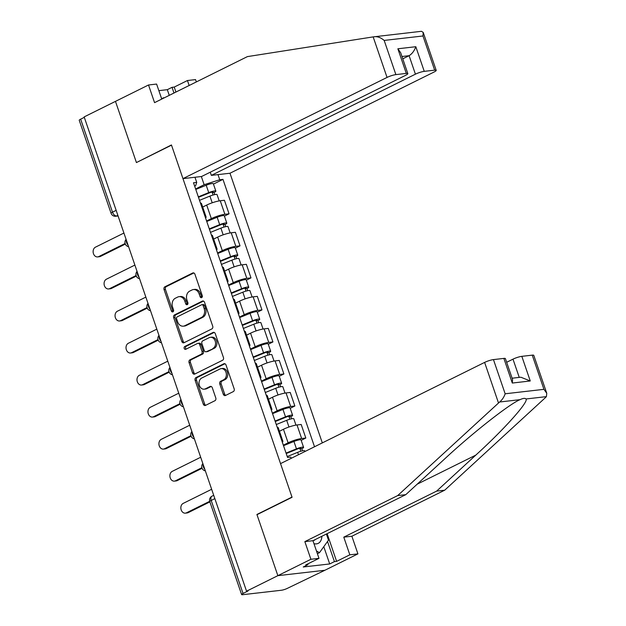 <?xml version="1.0" encoding="UTF-8"?>
<svg xmlns="http://www.w3.org/2000/svg" width="626" height="626" viewBox="0 0 626 626"><rect width="100%" height="100%" fill="white"/><g stroke="black" fill="none" stroke-linecap="round" stroke-linejoin="round"><path stroke-width="0.94" d="M201.674 297.608A1.51 1.182 -96.5 0 0 202.268 295.668L194.936 274.251A2.16 1.682 -96.5 0 0 193.144 272.873A2.16 1.682 -96.5 0 0 192.698 272.999L164.904 286.786A2.16 1.682 -96.5 0 0 164.051 289.572L171.375 310.981A1.51 1.182 -96.5 0 0 173.543 309.909L172.596 307.139A6.917 5.391 -96.5 0 1 175.327 298.242L177.643 297.092A6.917 5.391 -96.5 0 1 179.059 296.669A6.917 5.391 -96.5 0 1 184.795 301.09L185.742 303.86A1.51 1.182 -96.5 0 0 187.902 302.788L186.955 300.018A6.917 5.391 -96.5 0 1 189.694 291.113L192.01 289.971A6.917 5.391 -96.5 0 1 193.426 289.548A6.917 5.391 -96.5 0 1 199.154 293.962L200.109 296.74A1.51 1.182 -96.5 0 0 201.674 297.608M223.279 394.224A2.16 1.682 -96.5 0 0 225.063 395.609A2.16 1.682 -96.5 0 0 225.509 395.475L233.31 391.602A2.16 1.682 -96.5 0 0 234.163 388.824L226.025 365.044A2.16 1.682 -96.5 0 0 224.233 363.659A2.16 1.682 -96.5 0 0 223.787 363.792L195.985 377.58A2.16 1.682 -96.5 0 0 195.132 380.358L203.278 404.146A2.16 1.682 -96.5 0 0 205.062 405.523A2.16 1.682 -96.5 0 0 205.508 405.39L214.929 400.718A2.16 1.682 -96.5 0 0 215.782 397.94L212.3 387.76A2.16 1.682 -96.5 0 0 210.508 386.383A2.16 1.682 -96.5 0 0 210.062 386.508L205.391 388.824A5.783 4.507 -96.5 0 1 204.209 389.184A5.783 4.507 -96.5 0 1 199.201 384.732A5.783 4.507 -96.5 0 1 201.705 378.049L220 368.972A5.783 4.507 -96.5 0 1 221.189 368.62A5.783 4.507 -96.5 0 1 226.197 373.065A5.783 4.507 -96.5 0 1 223.693 379.755L220.642 381.265A2.16 1.682 -96.5 0 0 219.789 384.043L223.279 394.224L224.648 394.067A2.16 1.682 -96.5 0 0 225.759 395.35M246.542 591.194L84.158 116.906L115.474 101.373L136.421 162.564L171.508 145.162L291.998 497.075L256.91 514.478L277.858 575.662L246.542 591.194L247.919 591.038L243.037 593.456A4.405 0.743 161.1 0 0 241.613 594.567A4.405 0.743 161.1 0 0 242.63 594.7L281.426 590.248A4.405 0.743 161.1 0 0 287.318 588.377L324.878 570.27L277.858 575.662L324.878 570.27L357.923 553.885L349.832 554.816L343.784 537.155L351.875 536.224L357.923 553.885M211.846 328.924A2.16 1.682 -96.5 0 0 212.707 326.146L204.561 302.366A2.16 1.682 -96.5 0 0 202.769 300.981A2.16 1.682 -96.5 0 0 202.331 301.114L174.529 314.901A2.16 1.682 -96.5 0 0 173.676 317.687L181.814 341.467A2.16 1.682 -96.5 0 0 183.606 342.845A2.16 1.682 -96.5 0 0 184.052 342.712L211.846 328.924M215.289 333.705L223.435 357.485A2.16 1.682 -96.5 0 1 222.582 360.263L194.78 374.051A2.16 1.682 -96.5 0 1 194.334 374.184A2.16 1.682 -96.5 0 1 192.542 372.806L189.06 362.626A2.16 1.682 -96.5 0 1 189.913 359.848L201.189 354.253A2.16 1.682 -96.5 0 0 202.041 351.476L199.733 344.723A2.16 1.682 -96.5 0 0 197.941 343.338A2.16 1.682 -96.5 0 0 197.495 343.471L185.758 349.292A1.51 1.182 -96.5 0 1 184.795 346.468L213.059 332.453A2.16 1.682 -96.5 0 1 213.497 332.32A2.16 1.682 -96.5 0 1 215.289 333.705M322.312 442.895L229.985 173.238L434.068 72.029A6.604 1.119 161.1 0 0 436.205 70.362A6.604 1.119 161.1 0 0 434.671 70.159L424.256 71.356A6.604 1.119 161.1 0 0 415.421 74.173L409.099 55.691C412.072 53.859 414.31 50.87 415.82 46.715L424.256 71.356M116.154 210.359L112.5 212.175A4.405 0.743 -18.9 0 0 111.076 213.286L79.228 120.278A4.405 0.743 -18.9 0 1 80.652 119.167L112.5 212.175A4.405 2.66 63.6 0 0 116.647 215.97L118.024 215.806M84.314 117.352L80.652 119.167M205.109 216.659A10.133 1.714 -18.9 0 1 206.11 217.034L201.47 203.481A10.133 1.714 161.1 0 0 200.469 203.106M206.58 220.97L211.338 218.615A10.133 1.714 -18.9 0 1 224.883 214.303L220.242 200.75A10.133 1.714 161.1 0 0 206.697 205.062L202.699 207.05M220.242 200.75L224.421 200.273L229.061 213.826L224.413 216.126M206.11 217.034A10.133 1.714 -18.9 0 1 205.547 217.95M224.883 214.303L229.061 213.826M216.072 248.686A10.133 1.714 -18.9 0 1 217.081 249.062L212.441 235.509A10.133 1.714 161.1 0 0 211.431 235.133M235.384 248.154L240.024 245.854L235.384 232.301L231.205 232.778A10.133 1.714 161.1 0 0 217.66 237.097L213.662 239.077M217.081 249.062A10.133 1.714 -18.9 0 1 216.51 249.977M217.551 252.998L222.3 250.643A10.133 1.714 -18.9 0 1 235.845 246.331L240.024 245.854M227.035 280.714A10.133 1.714 -18.9 0 1 228.044 281.09L223.404 267.545A10.133 1.714 161.1 0 0 222.402 267.169M246.347 280.182L250.995 277.881L246.354 264.329L242.176 264.814A10.133 1.714 161.1 0 0 228.631 269.125L224.624 271.105M228.044 281.09A10.133 1.714 -18.9 0 1 227.481 282.005M228.513 285.033L233.271 282.678A10.133 1.714 -18.9 0 1 246.808 278.359L250.995 277.881M238.005 312.75A10.133 1.714 -18.9 0 1 239.015 313.125L234.374 299.572A10.133 1.714 161.1 0 0 233.365 299.197M257.317 312.217L261.958 309.909L257.317 296.364L253.139 296.841A10.133 1.714 161.1 0 0 239.594 301.153L235.595 303.14M239.015 313.125A10.133 1.714 -18.9 0 1 238.443 314.033M239.484 317.061L244.234 314.706A10.133 1.714 -18.9 0 1 257.779 310.394L261.958 309.909M248.968 344.777A10.133 1.714 -18.9 0 1 249.977 345.153L245.337 331.6A10.133 1.714 161.1 0 0 244.328 331.224M268.28 344.245L272.928 341.945L268.288 328.392L264.102 328.869A10.133 1.714 161.1 0 0 250.564 333.181L246.558 335.168M249.977 345.153A10.133 1.714 -18.9 0 1 249.414 346.068M250.447 349.089L255.197 346.734A10.133 1.714 -18.9 0 1 268.742 342.422L272.928 341.945M259.939 376.805A10.133 1.714 -18.9 0 1 260.948 377.181L256.308 363.628A10.133 1.714 161.1 0 0 255.298 363.252M279.251 376.273L283.891 373.972L279.251 360.42L275.072 360.897A10.133 1.714 161.1 0 0 261.527 365.216L257.529 367.196M260.948 377.181A10.133 1.714 -18.9 0 1 260.377 378.096M261.418 381.124L266.167 378.761A10.133 1.714 -18.9 0 1 279.712 374.45L283.891 373.972M270.901 408.833A10.133 1.714 -18.9 0 1 271.911 409.208L267.271 395.663A10.133 1.714 161.1 0 0 266.261 395.288M290.214 408.301L294.862 406L290.221 392.447L286.035 392.932A10.133 1.714 161.1 0 0 272.49 397.244L268.491 399.224M271.911 409.208A10.133 1.714 -18.9 0 1 271.348 410.124M272.38 413.152L277.13 410.797A10.133 1.714 -18.9 0 1 290.675 406.485L294.862 406M281.872 440.868A10.133 1.714 -18.9 0 1 282.874 441.244L278.241 427.691A10.133 1.714 161.1 0 0 277.232 427.315M301.184 440.336L305.824 438.028L301.184 424.483L297.006 424.96A10.133 1.714 161.1 0 0 283.461 429.272L279.462 431.259M282.874 441.244A10.133 1.714 -18.9 0 1 282.31 442.159M283.343 445.18L288.101 442.825A10.133 1.714 -18.9 0 1 301.646 438.513L305.824 438.028M291.2 458.326L290.777 457.105L287.553 457.473L193.497 182.753L196.72 182.385L195.648 185.687L194.67 186.172M195.617 188.942L204.146 184.709L201.337 176.524M217.997 174.607L219.749 179.74L204.146 184.709M314.518 446.761L222.973 179.372L219.749 179.74M196.72 182.385L194.96 177.252M256.91 514.478L257.536 514.408M213.45 184.099L222.973 179.372M202.01 297.342A1.51 1.182 -96.5 0 1 201.478 296.583L200.531 293.805A6.917 5.391 -96.5 0 0 194.796 289.384L193.426 289.548M179.059 296.669L180.437 296.513A6.917 5.391 -96.5 0 1 186.165 300.934L187.111 303.704A1.51 1.182 -96.5 0 0 187.651 304.463M193.825 272.967L166.273 286.63A2.16 1.682 -96.5 0 0 165.421 289.415L172.753 310.825A1.51 1.182 -96.5 0 0 173.285 311.584M203.45 301.083L175.898 314.745A2.16 1.682 -96.5 0 0 175.045 317.523L183.183 341.311A2.16 1.682 -96.5 0 0 184.294 342.594M203.16 305.652A1.51 1.182 -96.5 0 0 201.595 304.784L177.189 316.881A1.51 1.182 -96.5 0 0 176.595 318.83L177.596 321.748A6.917 5.391 -96.5 0 0 183.324 326.169A6.917 5.391 -96.5 0 0 184.748 325.747L201.423 317.476A6.917 5.391 -96.5 0 0 204.162 308.579L203.16 305.652L204.53 305.496A1.51 1.182 -96.5 0 0 203.278 304.533L201.908 304.69M183.324 326.169L184.693 326.013A6.917 5.391 -96.5 0 0 186.118 325.59L184.748 325.747M204.53 305.496L205.531 308.422A6.917 5.391 -96.5 0 1 202.793 317.319L186.118 325.59M197.941 343.338L199.311 343.181A2.16 1.682 -96.5 0 1 201.102 344.566L203.411 351.311A2.16 1.682 -96.5 0 1 202.558 354.097L191.282 359.684A2.16 1.682 -96.5 0 0 190.429 362.47L193.919 372.642A2.16 1.682 -96.5 0 0 195.03 373.933M214.178 332.422L186.165 346.311A1.51 1.182 -96.5 0 0 186.188 349.081M212.887 348.455A5.783 4.507 -96.5 0 0 215.391 341.765A5.783 4.507 -96.5 0 0 210.383 337.32A5.783 4.507 -96.5 0 0 209.194 337.672L202.746 340.865A2.16 1.682 -96.5 0 0 201.893 343.651L204.209 350.404A2.16 1.682 -96.5 0 0 205.993 351.781A2.16 1.682 -96.5 0 0 206.439 351.648L214.256 348.291A5.783 4.507 -96.5 0 0 216.76 341.608A5.783 4.507 -96.5 0 0 211.752 337.156L210.383 337.32M205.993 351.781L207.37 351.624A2.16 1.682 -96.5 0 0 207.809 351.491L206.439 351.648M214.256 348.291L207.809 351.491M221.189 368.62L222.559 368.456A5.783 4.507 -96.5 0 1 227.567 372.908A5.783 4.507 -96.5 0 1 225.063 379.599L222.019 381.109A2.16 1.682 -96.5 0 0 221.158 383.887L224.648 394.067M204.209 389.184L205.578 389.028A5.783 4.507 -96.5 0 0 206.768 388.668L205.391 388.824M211.189 386.477L206.768 388.668M224.906 363.761L197.354 377.423A2.16 1.682 -96.5 0 0 196.501 380.201L204.647 403.981A2.16 1.682 -96.5 0 0 205.758 405.265M199.514 200.328L209.921 196.102A5.509 0.931 -18.9 0 1 217.05 194.6L219.202 200.899M198.489 197.323L209.726 192.761A2.645 0.446 -18.9 0 1 213.145 192.041A2.645 0.446 -18.9 0 1 212.292 192.706L213.083 195.015M123.925 233.044L95.465 247.16A5.063 3.944 -96.5 0 0 93.274 253.014A5.063 3.944 -96.5 0 0 97.656 256.91A5.063 3.944 -96.5 0 0 98.697 256.605L125.106 243.506M198.325 196.838L208.732 192.612A5.509 0.931 -18.9 0 1 215.853 191.11A5.509 0.931 -18.9 0 1 214.069 192.503L214.788 194.592M195.789 189.451L206.197 185.226A5.509 0.931 -18.9 0 1 213.325 183.723L215.853 191.11M125.31 244.085L100.481 256.402A5.063 3.944 83.5 0 1 99.44 256.707L97.656 256.91M212.058 192.033L212.292 192.706L214.069 192.503M210.485 232.363L220.892 228.138A5.509 0.931 -18.9 0 1 228.013 226.635L230.172 232.935M209.452 229.351L220.688 224.789A2.645 0.446 -18.9 0 1 224.108 224.069A2.645 0.446 -18.9 0 1 223.255 224.734L224.045 227.05M134.887 265.072L106.428 279.188A5.063 3.944 -96.5 0 0 104.237 285.041A5.063 3.944 -96.5 0 0 108.627 288.946A5.063 3.944 -96.5 0 0 109.66 288.633L136.077 275.534M209.287 228.866L219.695 224.648A5.509 0.931 -18.9 0 1 226.815 223.146A5.509 0.931 -18.9 0 1 225.039 224.531L225.751 226.628M206.76 221.479L217.167 217.253A5.509 0.931 -18.9 0 1 224.288 215.751L226.815 223.146M136.28 276.113L111.444 288.43A5.063 3.944 83.5 0 1 110.403 288.735L108.627 288.946M223.028 224.069L223.255 224.734L225.039 224.531M221.447 264.391L231.855 260.166A5.509 0.931 -18.9 0 1 238.983 258.663L241.135 264.962M220.422 261.386L231.659 256.816A2.645 0.446 -18.9 0 1 235.079 256.097A2.645 0.446 -18.9 0 1 234.226 256.77L235.016 259.078M145.858 297.107L117.398 311.216A5.063 3.944 -96.5 0 0 115.207 317.077A5.063 3.944 -96.5 0 0 119.589 320.974A5.063 3.944 -96.5 0 0 120.63 320.661L147.04 307.562M220.25 260.901L230.658 256.676A5.509 0.931 -18.9 0 1 237.786 255.173A5.509 0.931 -18.9 0 1 236.002 256.558L236.722 258.655M217.723 253.507L228.13 249.281A5.509 0.931 -18.9 0 1 235.259 247.779L237.786 255.173M147.243 308.141L122.414 320.457A5.063 3.944 83.5 0 1 121.374 320.77L119.589 320.974M233.991 256.097L234.226 256.77L236.002 256.558M136.984 162.283L171.438 144.958L182.964 178.629L201.611 176.493L405.687 75.284A6.604 1.119 161.1 0 0 407.831 73.618A6.604 1.119 161.1 0 0 406.297 73.414L395.882 74.611A6.604 1.119 161.1 0 0 387.048 77.428L373.166 36.895L421.329 31.316M373.166 36.895L247.395 56.614L154.559 102.648L148.519 84.987L115.474 101.373L136.351 162.353M148.519 84.987L156.602 84.064L161.751 99.088M229.985 173.238L211.345 175.374L415.421 74.173M169.263 95.355L167.314 89.674L158.855 90.645M167.314 89.674L172.04 87.327L174.231 87.077L187.448 80.527L195.539 79.596L196.337 81.936M189.146 85.496L187.448 80.527M182.964 178.629L387.048 77.428M210.258 172.205L211.345 175.374M402.768 58.828L409.099 55.691L401.97 56.512M174.231 87.077L175.929 92.053M173.981 93.016L172.04 87.327M406.297 73.414L397.862 48.781L400.687 52.748L407.831 73.618M434.671 70.159L422.973 35.979L423.207 32.411L421.454 31.3M374.544 36.684C377.721 36.441 380.929 37.685 384.176 40.424L395.882 74.611M343.784 537.155L436.619 491.12L444.71 490.189L545.512 397.541L546.404 396.634L546.772 393.3L543.947 389.333L532.249 355.145A6.604 1.119 -18.9 0 1 533.775 355.349L546.772 393.3M436.619 491.12L475.783 455.125C504.032 429.506 529.017 401.571 525.996 398.973C525.081 398.003 523.093 398.23 520.026 399.662L519.478 399.928M444.71 490.189L351.875 536.224M493.452 359.598L505.159 393.785C504 397.15 502.162 399.889 499.618 402.002L397.69 495.581L304.854 541.623L310.903 559.276L277.858 575.662L256.981 514.682L292.068 497.287L280.542 463.616L484.618 362.407A6.604 1.119 -18.9 0 1 493.452 359.598L503.867 358.401A6.604 1.119 -18.9 0 1 505.401 358.604L512.545 379.473L512.303 383.042L503.867 358.401M307.718 563.94L307.969 564.652L303.242 566.992L329.699 563.956L334.425 561.616L327.523 541.474M307.969 564.652L305.77 564.902L318.986 558.353L310.903 559.276M327.132 533.657L336.616 561.365L349.832 554.816M336.616 561.365L334.425 561.616M304.854 541.623L312.945 540.692L318.986 558.353M397.69 495.581L405.781 494.657L312.945 540.692M499.618 402.002L520.026 399.662C509.697 403.786 472.34 433.145 444.945 458.662L405.781 494.657M519.244 377.392L512.991 359.152A6.604 1.119 -18.9 0 1 521.826 356.343L532.249 355.145M512.991 359.152L506.661 362.29M329.699 563.956L323.783 546.678M521.826 356.343L530.261 380.976L520.832 377.212L512.115 378.214M163.245 98.345L164.059 97.938M161.633 98.744L163.691 97.726M313.97 543.681A14.312 8.631 63.6 0 0 316.443 543.877A14.312 8.631 63.6 0 0 321.874 536.263M326.389 534.025L328.486 540.144L319.463 552.695L316.459 550.958M317.405 553.72L319.463 552.695M313.149 540.59A9.797 5.908 63.6 0 0 314.362 540.23A9.797 5.908 63.6 0 0 315.379 539.487M232.418 296.419L242.825 292.193A5.509 0.931 -18.9 0 1 249.946 290.691L252.106 296.99M231.385 293.414L242.622 288.852A2.645 0.446 -18.9 0 1 246.041 288.132A2.645 0.446 -18.9 0 1 245.189 288.797L245.979 291.106M156.821 329.135L128.361 343.251A5.063 3.944 -96.5 0 0 126.17 349.105A5.063 3.944 -96.5 0 0 130.552 353.001A5.063 3.944 -96.5 0 0 131.593 352.696L158.01 339.597M231.221 292.929L241.628 288.703A5.509 0.931 -18.9 0 1 248.749 287.201A5.509 0.931 -18.9 0 1 246.973 288.594L247.685 290.683M228.686 285.534L239.093 281.309A5.509 0.931 -18.9 0 1 246.221 279.806L248.749 287.201M158.214 340.176L133.377 352.485A5.063 3.944 83.5 0 1 132.336 352.798L130.552 353.001M244.962 288.124L245.189 288.797L246.973 288.594M243.381 328.447L253.788 324.221A5.509 0.931 -18.9 0 1 260.917 322.719L263.069 329.018M242.348 325.442L253.593 320.88A2.645 0.446 -18.9 0 1 257.012 320.16A2.645 0.446 -18.9 0 1 256.151 320.825L256.95 323.133M167.791 361.163L139.324 375.279A5.063 3.944 -96.5 0 0 137.141 381.132A5.063 3.944 -96.5 0 0 141.523 385.029A5.063 3.944 -96.5 0 0 142.564 384.724L168.973 371.625M242.184 324.957L252.591 320.731A5.509 0.931 -18.9 0 1 259.72 319.229A5.509 0.931 -18.9 0 1 257.935 320.622L258.655 322.719M239.656 317.57L250.064 313.344A5.509 0.931 -18.9 0 1 257.184 311.842L259.72 319.229M169.176 372.204L144.34 384.52A5.063 3.944 83.5 0 1 143.307 384.826L141.523 385.029M255.924 320.152L256.151 320.825L257.935 320.622M254.344 360.482L264.751 356.257A5.509 0.931 -18.9 0 1 271.88 354.754L274.039 361.053M253.319 357.469L264.555 352.907A2.645 0.446 -18.9 0 1 267.975 352.188A2.645 0.446 -18.9 0 1 267.122 352.853L267.912 355.169M178.754 393.191L150.295 407.307A5.063 3.944 -96.5 0 0 148.104 413.16A5.063 3.944 -96.5 0 0 152.486 417.065A5.063 3.944 -96.5 0 0 153.526 416.752L179.944 403.653M253.154 356.992L263.562 352.767A5.509 0.931 -18.9 0 1 270.682 351.264A5.509 0.931 -18.9 0 1 268.906 352.649L269.618 354.746M250.619 349.598L261.026 345.372A5.509 0.931 -18.9 0 1 268.155 343.87L270.682 351.264M180.147 404.232L155.311 416.548A5.063 3.944 83.5 0 1 154.27 416.861L152.486 417.065M266.895 352.188L267.122 352.853L268.906 352.649M265.314 392.51L275.722 388.284A5.509 0.931 -18.9 0 1 282.842 386.782L285.002 393.081M264.282 389.505L275.526 384.943A2.645 0.446 -18.9 0 1 278.946 384.215A2.645 0.446 -18.9 0 1 278.085 384.888L278.875 387.197M189.725 425.226L161.258 439.335A5.063 3.944 -96.5 0 0 159.074 445.196A5.063 3.944 -96.5 0 0 163.456 449.092A5.063 3.944 -96.5 0 0 164.497 448.779L190.907 435.688M264.117 389.02L274.524 384.794A5.509 0.931 -18.9 0 1 281.653 383.292A5.509 0.931 -18.9 0 1 279.869 384.685L280.589 386.774M261.59 381.625L271.997 377.4A5.509 0.931 -18.9 0 1 279.118 375.897L281.653 383.292M191.11 436.259L166.273 448.576A5.063 3.944 83.5 0 1 165.233 448.889L163.456 449.092M277.858 384.215L278.085 384.888L279.869 384.685M276.277 424.538L286.685 420.312A5.509 0.931 -18.9 0 1 293.813 418.81L295.965 425.109M275.252 421.533L286.489 416.971A2.645 0.446 -18.9 0 1 289.908 416.251A2.645 0.446 -18.9 0 1 289.055 416.916L289.846 419.224M200.688 457.254L172.228 471.37A5.063 3.944 -96.5 0 0 170.037 477.223A5.063 3.944 -96.5 0 0 174.419 481.12A5.063 3.944 -96.5 0 0 175.46 480.815L201.869 467.716M275.088 421.048L285.495 416.822A5.509 0.931 -18.9 0 1 292.616 415.32A5.509 0.931 -18.9 0 1 290.832 416.713L291.552 418.802M272.553 413.653L282.96 409.435A5.509 0.931 -18.9 0 1 290.088 407.933L292.616 415.32M202.073 468.295L177.244 480.612A5.063 3.944 83.5 0 1 176.203 480.917L174.419 481.12M288.821 416.243L289.055 416.916L290.832 416.713M287.248 456.565L297.655 452.34A5.509 0.931 -18.9 0 1 304.776 450.837L304.995 451.479M286.215 453.56L297.452 448.998A2.645 0.446 -18.9 0 1 300.871 448.279A2.645 0.446 -18.9 0 1 300.018 448.944L300.809 451.26M211.651 489.282L183.191 503.398A5.063 3.944 -96.5 0 0 181 509.251A5.063 3.944 -96.5 0 0 185.39 513.148A5.063 3.944 -96.5 0 0 186.423 512.843L209.694 501.309M286.051 453.075L296.458 448.85A5.509 0.931 -18.9 0 1 303.587 447.347A5.509 0.931 -18.9 0 1 301.802 448.74L302.522 450.837M283.523 445.689L293.93 441.463A5.509 0.931 -18.9 0 1 301.051 439.961L303.587 447.347M209.882 501.888L188.207 512.639A5.063 3.944 83.5 0 1 187.166 512.944L185.39 513.148M299.791 448.279L300.018 448.944L301.802 448.74M117.868 215.36L116.647 215.97A4.405 3.435 -96.5 0 1 115.74 216.236L118.079 215.97M290.675 406.485L286.035 392.932M279.712 374.45L275.072 360.897M268.742 342.422L264.102 328.869M257.779 310.394L253.139 296.841M246.808 278.359L242.176 264.814M235.845 246.331L231.205 232.778M301.646 438.513L297.006 424.96M288.101 442.825L283.461 429.272M277.13 410.797L272.49 397.244M266.167 378.761L261.527 365.216M255.197 346.734L250.564 333.181M244.234 314.706L239.594 301.153M233.271 282.678L228.631 269.125M222.3 250.643L217.66 237.097M211.338 218.615L206.697 205.062M126.327 240.055A4.405 2.66 63.6 0 0 128.048 245.102M137.29 272.091A4.405 2.66 63.6 0 0 139.019 277.13M148.26 304.119A4.405 2.66 63.6 0 0 149.982 309.158M159.223 336.146A4.405 2.66 63.6 0 0 160.952 341.186M170.194 368.174A4.405 2.66 63.6 0 0 171.915 373.221M181.157 400.21A4.405 2.66 63.6 0 0 182.886 405.249M192.119 432.237A4.405 2.66 63.6 0 0 193.849 437.277M203.09 464.265A4.405 2.66 63.6 0 0 204.819 469.304M214.851 498.632L211.197 500.448L243.037 593.456M213.724 495.322L211.979 496.183A4.405 2.66 63.6 0 0 211.197 500.448A4.405 0.743 -18.9 0 0 209.773 501.559L241.613 594.567M200.531 293.805L199.154 293.962M187.111 303.704L185.742 303.86M186.165 300.934L184.795 301.09M172.753 310.825L171.375 310.981M165.421 289.415L164.051 289.572M166.273 286.63L164.904 286.786M193.606 272.897L192.698 272.999M201.478 296.583L200.109 296.74M183.183 341.311L181.814 341.467M175.045 317.523L173.676 317.687M175.898 314.745L174.529 314.901M203.231 301.012L202.331 301.114M202.793 317.319L201.423 317.476M205.531 308.422L204.162 308.579M193.919 372.642L192.542 372.806M190.429 362.47L189.06 362.626M191.282 359.684L189.913 359.848M202.558 354.097L201.189 354.253M203.411 351.311L202.041 351.476M201.102 344.566L199.733 344.723M186.165 346.311L184.795 346.468M213.967 332.351L213.059 332.453M221.158 383.887L219.789 384.043M222.019 381.109L220.642 381.265M225.063 379.599L223.693 379.755M210.97 386.406L210.062 386.508M204.647 403.981L203.278 404.146M196.501 380.201L195.132 380.358M197.354 377.423L195.985 377.58M224.695 363.69L223.787 363.792M209.921 196.102L212.214 202.793M206.197 185.226L208.732 192.612M100.481 256.402L98.697 256.605M220.892 228.138L223.177 234.828M217.167 217.253L219.695 224.648M111.444 288.43L109.66 288.633M231.855 260.166L234.147 266.856M228.13 249.281L230.658 256.676M122.414 320.457L120.63 320.661M422.973 35.979L384.176 40.424M397.862 48.781L415.82 46.715M546.404 396.634L525.996 398.973M505.159 393.785L543.947 389.333M530.261 380.976L512.303 383.042M498.492 402.941L484.618 362.407M417.159 484.195L475.783 455.125M242.825 292.193L245.11 298.884M239.093 281.309L241.628 288.703M133.377 352.485L131.593 352.696M253.788 324.221L256.081 330.911M250.064 313.344L252.591 320.731M144.34 384.52L142.564 384.724M264.751 356.257L267.044 362.947M261.026 345.372L263.562 352.767M155.311 416.548L153.526 416.752M275.722 388.284L278.014 394.975M271.997 377.4L274.524 384.794M166.273 448.576L164.497 448.779M286.685 420.312L288.977 427.002M282.96 409.435L285.495 416.822M177.244 480.612L175.46 480.815M297.655 452.34L298.469 454.719M293.93 441.463L296.458 448.85M188.207 512.639L186.423 512.843M126.092 239.375A4.405 4.405 0 0 0 128.588 246.667M137.055 271.402A4.405 4.405 0 0 0 139.551 278.695M148.026 303.43A4.405 4.405 0 0 0 150.522 310.731M158.988 335.458A4.405 4.405 0 0 0 161.485 342.758M169.959 367.493A4.405 4.405 0 0 0 172.455 374.786M180.922 399.521A4.405 4.405 0 0 0 183.418 406.814M191.885 431.549A4.405 4.405 0 0 0 194.389 438.849M202.855 463.584A4.405 4.405 0 0 0 205.351 470.877M211.979 496.183A4.405 4.405 0 0 0 209.773 501.559M111.076 213.286A4.405 4.405 0 0 0 115.74 216.236M423.207 32.411L436.205 70.362"/></g></svg>

